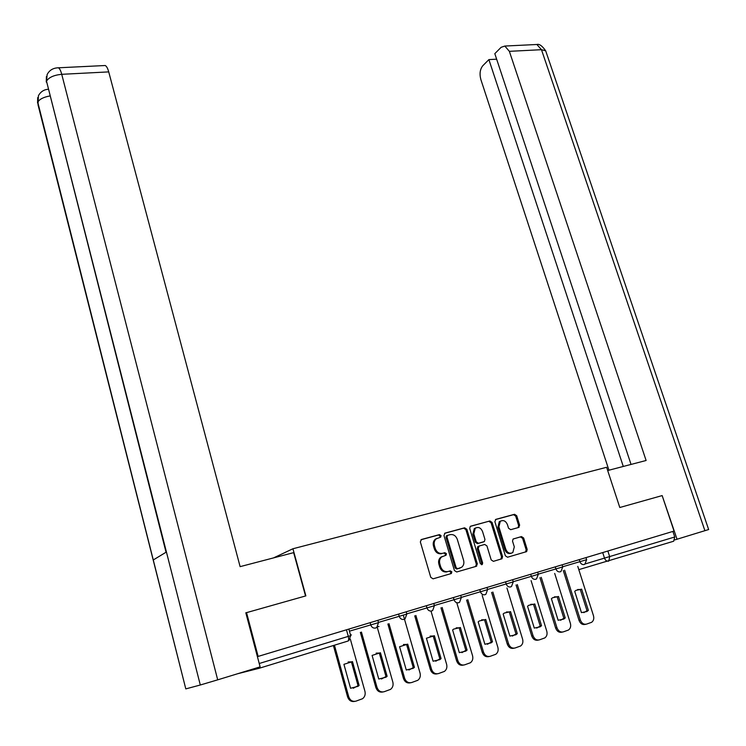 <?xml version="1.0" encoding="UTF-8"?>
<svg xmlns="http://www.w3.org/2000/svg" width="746" height="746" viewBox="0 0 746 746"><rect width="100%" height="100%" fill="white"/><g stroke="black" fill="none" stroke-linecap="round" stroke-linejoin="round"><path stroke-width="1.12" d="M441.063 535.647L439.487 534.612L421.471 539.489L420.334 541.913L430.778 577.348L433.081 578.831L451.106 573.599L451.88 571.893L450.295 570.858L447.973 571.529C444.588 572.089 442.164 570.513 440.7 566.801L439.823 563.855C439.114 560.973 439.72 558.67 441.66 556.945L446.061 555.22L446.453 553.718L444.877 552.683L442.555 553.336C439.17 553.868 436.746 552.292 435.291 548.59L434.424 545.662C433.724 542.855 434.312 540.589 436.186 538.882L440.681 537.129L441.063 535.647M439.767 537.465L440.131 536.02L438.545 534.985L420.949 539.75M450.407 573.805L450.92 572.21L449.334 571.184L447.973 571.529M445.082 555.583L445.511 554.064L443.926 553.028L442.555 553.336M518.657 527.469L519.636 525.165L516.708 515.728L514.553 514.292L495.885 519.347L494.868 521.659L505.359 555.789L507.541 557.234L526.648 551.602L527.198 549.476L523.636 538.006L521.482 536.57L513.071 539.041L512.53 541.148L514.302 546.865L512.819 552.562C509.807 554.054 507.467 552.963 505.797 549.298L498.887 526.853L500.286 521.314C503.317 519.748 505.685 520.82 507.392 524.522L508.539 528.233L510.702 529.679L518.657 527.469M245.826 612.848L305.869 595.877L292.926 548.758L606.619 467.285L619.805 507.504L662.15 495.586L674.039 531.077L257.407 656.639M246.534 612.578L258.135 656.424M466.847 529.278L464.627 527.804L445.064 533.101L443.963 535.488L454.426 570.513L456.692 571.986L476.274 566.307L477.328 563.892L466.847 529.278L465.886 529.641L463.667 528.177L444.551 533.353M470.493 526.247L489.889 520.969L492.071 522.424L502.562 556.6L501.993 558.754L493.395 561.337L491.194 559.892L486.924 545.904L484.723 544.449L479.277 545.979L478.223 548.357L482.662 562.978L482.261 564.498L480.368 563.65L469.719 528.494L470.25 526.406L489.889 520.969M470.773 526.144L470.25 526.406M672.901 531.422L674.757 536.98L673.675 541.223L578.821 569.646M237.433 673.797L258.834 668.379L259.543 667.036M292.926 548.758L273.54 557.896M437.044 538.323L435.254 539.246C433.379 540.953 432.792 543.209 433.491 546.016L434.424 545.662M441.613 553.672C438.228 554.213 435.804 552.637 434.358 548.944L433.491 546.016M442.425 556.404L440.718 557.281C438.779 559.006 438.163 561.309 438.881 564.19L439.823 563.855M447.022 571.846C443.628 572.415 441.212 570.839 439.748 567.128L438.881 564.19M475.594 566.503L476.349 564.218L465.886 529.641M447.712 535.311L446.947 536.98L456.132 567.687L457.708 568.713L461.727 567.212C463.695 565.487 464.32 563.174 463.583 560.265L457.307 539.367C455.862 535.721 453.475 534.145 450.136 534.649L447.712 535.311M447.19 535.563L446.378 535.87L446.005 537.344L446.947 536.98M459.536 568.219L456.748 569.039L455.172 568.014L446.005 537.344M500.827 559.183L501.554 556.936L491.082 522.797L488.9 521.351M479.091 546.044L477.794 546.576L477.244 548.702L481.674 563.314L482.662 562.978M481.422 564.685L481.674 563.314M482.522 531.45C480.788 527.683 478.363 526.611 475.249 528.252L473.822 533.838L476.246 541.829L478.456 543.293L484.396 541.521L484.947 539.405L482.522 531.45M475.799 527.879L474.279 528.616L472.843 534.211L473.822 533.838M483.119 542.053L477.477 543.648L475.267 542.183L472.843 534.211M500.78 520.988L499.288 521.687L497.899 527.226L498.887 526.853M511.243 553.243C508.362 554.175 506.217 552.982 504.79 549.634L497.899 527.226M525.482 552.031L526.172 549.821L522.61 538.351L520.466 536.924L513.145 538.985M518.069 527.636L518.629 525.529L515.7 516.111L513.556 514.675L495.4 519.589M343.925 664.322L350.564 688.269L358.061 686.32L359.134 685.462L352.485 661.618L343.925 664.322M334.45 645.197L348.708 696.727C350.098 700.41 352.504 701.883 355.945 701.147L362.565 698.713C364.831 696.895 365.624 694.442 364.943 691.356L350.312 639.042M348.13 661.972L351.403 661.879L358.033 685.677L359.134 685.462M353.296 688.241L358.033 685.677M354.639 701.399C351.282 701.995 348.951 700.503 347.617 696.932L348.708 696.727M333.397 645.523L347.617 696.932M351.403 661.879L352.485 661.618M372.095 655.417L378.763 679.028L385.98 677.209L387.127 676.296L380.451 652.769L372.095 655.417M361.437 632.058L377.01 687.364C378.39 690.992 380.758 692.447 384.106 691.738L390.522 689.388C392.76 687.616 393.534 685.192 392.844 682.114L377.206 627.125M376.124 653.132L379.332 653.048L385.98 676.529L387.127 676.296M381.476 679L385.98 676.529M382.847 691.98C379.546 692.605 377.224 691.141 375.881 687.57L377.01 687.364M360.346 632.366L375.881 687.57M379.332 653.048L380.451 652.769M399.586 646.726L406.272 670.02L413.228 668.313L414.431 667.344L407.736 644.143L399.586 646.726M388.992 623.665L404.612 678.226C405.983 681.807 408.314 683.252 411.587 682.562L417.797 680.296C420.007 678.562 420.763 676.165 420.054 673.106L403.316 615.133M403.446 644.507L406.579 644.432L413.256 667.595L414.431 667.344M408.948 670.001L413.256 667.595M410.356 682.795C407.111 683.448 404.808 682.003 403.446 678.45L404.612 678.226M387.873 623.982L403.446 678.45M406.579 644.432L407.736 644.143M305.543 595.961L293.654 552.637L240.119 566.643L108.729 71.896L61.741 74.311L217.701 679.839L260.112 666.859L245.807 612.792L246.422 612.625M217.701 679.839L200.301 685.005L166.423 552.003L153.275 559.966L185.801 688.894L200.301 685.005M185.801 688.894L37.999 104.71L38.428 95.665C40.629 91.767 43.865 89.632 48.154 89.25M103.992 65.573L105.223 65.517C106.575 66.198 107.741 68.324 108.729 71.896M105.223 65.517L58.402 67.793C59.652 68.501 60.771 70.665 61.741 74.311C53.908 75.085 48.826 77.37 46.504 81.146L47.138 74.544C49.404 70.18 53.162 67.933 58.402 67.793L57.302 67.83M607.692 470.53L646.111 460.487L509.359 51.334L504.828 46.047L501.116 47.315L494.812 53.656L631.041 464.422M708.644 529.539L674.888 539.89M496.64 59.176L488.891 59.605L482.783 65.741C480.014 69.247 479.37 73.835 480.853 79.524L608.941 470.204M488.891 59.605L623.283 466.455M677.051 539.265L662.159 495.614M426.414 638.24L433.109 661.226L439.823 659.623L441.072 658.615L434.368 635.723L426.414 638.24M415.895 615.469L431.542 669.302C432.913 672.845 435.198 674.272 438.396 673.601L444.42 671.419C446.593 669.721 447.33 667.353 446.621 664.313L431.029 611.151M430.116 636.086L433.184 636.021L439.87 658.877L441.072 658.615M435.757 661.208L439.87 658.877M437.193 673.834L437.203 673.834C433.995 674.505 431.72 673.078 430.349 669.544L431.542 669.302M414.739 615.804L430.349 669.544M433.184 636.021L434.368 635.723M452.608 629.96L459.312 652.647L465.793 651.127L467.08 650.102L460.375 627.507L453.652 629.111L452.608 629.96M442.154 607.477L457.83 660.602C459.2 664.089 461.438 665.516 464.562 664.863L470.418 662.746C472.554 661.087 473.262 658.755 472.554 655.734L456.925 603.244M456.151 627.862L459.154 627.815L465.849 650.363L467.08 650.102M461.914 652.629L465.849 650.363M463.462 665.078L463.331 665.106C460.207 665.758 457.969 664.341 456.608 660.853L457.83 660.602M440.961 607.813L456.608 660.853M459.154 627.815L460.375 627.507M478.177 621.875L484.891 644.264L491.157 642.838L492.481 641.774L485.767 619.478L479.277 620.989L478.177 621.875M467.798 599.663L483.501 652.107C484.853 655.548 487.063 656.956 490.113 656.331L495.792 654.279C497.899 652.657 498.598 650.353 497.871 647.351L482.224 595.522M481.58 619.833L484.518 619.795L491.222 642.054L492.481 641.774M487.455 644.255L491.222 642.054M489.087 656.536L488.854 656.583C485.805 657.217 483.595 655.809 482.242 652.368L483.501 652.107M466.576 600.017L482.242 652.368M484.518 619.795L485.767 619.478M503.149 613.977L509.872 636.077L515.934 634.734L517.286 633.652L510.562 611.636L504.296 613.063L503.149 613.977M492.845 592.035L508.567 643.807C509.919 647.211 512.082 648.6 515.066 647.994L520.587 646.008C522.657 644.423 523.338 642.138 522.601 639.163L506.935 587.979M506.422 611.99L509.294 611.962L515.999 633.941L517.286 633.652M512.399 636.077L515.999 633.941M514.106 648.19L513.78 648.255C510.796 648.871 508.632 647.481 507.28 644.087L508.567 643.807M491.595 592.399L507.28 644.087M509.294 611.962L510.562 611.636M527.553 606.265L534.285 628.085L540.151 626.817L541.531 625.707L534.798 603.971L528.727 605.314L527.553 606.265M517.314 584.584L533.045 635.704C534.397 639.061 536.533 640.441 539.451 639.844L544.813 637.923C546.855 636.375 547.508 634.119 546.771 631.163L531.087 580.612M530.704 604.325L533.502 604.307L540.216 626.006L541.531 625.707M536.756 628.095L540.216 626.006M538.547 640.04L538.127 640.124C535.218 640.721 533.082 639.341 531.739 635.984L533.045 635.704M516.045 584.948L531.739 635.984M533.502 604.307L534.798 603.971M551.406 598.721L558.139 620.271L563.817 619.068L565.216 617.949L558.484 596.483L552.609 597.751L551.406 598.721M541.232 577.301L556.973 627.778C558.316 631.097 560.414 632.468 563.267 631.89L568.48 630.025C570.494 628.505 571.128 626.276 570.382 623.339L554.698 573.413M554.427 596.837L557.159 596.828L563.873 618.257L565.216 617.949M560.563 620.28L563.873 618.257M562.428 632.067L561.924 632.179C559.071 632.757 556.982 631.386 555.639 628.076L556.973 627.778M539.936 577.674L555.639 628.076M557.159 596.828L558.484 596.483M574.718 591.354L581.451 612.634L586.962 611.496L588.37 610.359L581.638 589.163L575.949 590.366L574.718 591.354M564.61 570.186L580.36 620.038C581.693 623.32 583.754 624.672 586.552 624.113L591.625 622.304C593.602 620.821 594.217 618.611 593.471 615.702L577.777 566.382M577.628 589.517L580.295 589.517L587.009 610.685L588.37 610.359M583.829 612.653L587.009 610.685M585.759 624.281L585.19 624.411C582.393 624.971 580.332 623.619 579.008 620.346L580.36 620.038M563.295 570.569L579.008 620.346M580.295 589.517L581.638 589.163M438.545 534.985L439.487 534.612M449.334 571.184L450.295 570.858M443.926 553.028L444.877 552.683M585.368 563.873L674.757 536.98M602.712 552.581L604.568 558.316C605.472 560.516 606.862 561.458 608.727 561.132L609.724 556.786L607.859 551.024M259.226 663.511L350.676 635.648L348.923 640.506L347.757 641.122L258.834 668.379M562.708 566.755L586.645 559.677L585.983 557.616M579.26 559.64L579.922 561.701C580.826 563.92 582.244 564.871 584.155 564.535L584.864 564.19L586.645 559.677M538.258 574.14L562.754 566.904L562.102 564.815M555.266 566.876L555.919 568.956C556.842 571.203 558.278 572.163 560.227 571.818L560.983 571.455L562.754 566.904M513.22 581.712L538.304 574.299L537.642 572.182M530.704 574.28L531.357 576.388C532.28 578.663 533.735 579.633 535.74 579.278L536.533 578.887L538.304 574.299M487.567 589.452L513.267 581.871L512.605 579.735M505.546 581.861L506.208 583.997C507.131 586.3 508.613 587.279 510.656 586.915L511.495 586.496L513.267 581.871M461.298 597.397L487.623 589.629L486.961 587.456M479.781 589.62L480.433 591.783C481.366 594.124 482.876 595.112 484.975 594.73L485.851 594.292L487.623 589.629M434.368 605.528L461.345 597.565M453.381 597.583L454.034 599.775C454.967 602.143 456.505 603.132 458.65 602.749L459.583 602.274L461.345 597.574L460.692 595.373M406.766 613.865L434.424 605.715L433.771 603.495M426.33 605.733L426.982 607.953C427.915 610.359 429.482 611.366 431.682 610.965L432.671 610.461L434.424 605.715M378.455 622.406L406.822 614.061L406.169 611.813M398.588 614.098L399.241 616.345C400.182 618.788 401.777 619.795 404.024 619.385L405.069 618.844L406.822 614.061M349.426 631.172L378.52 622.63L377.868 620.336M370.137 622.668L370.79 624.952C371.732 627.423 373.354 628.44 375.667 628.02L376.777 627.442L378.52 622.63M350.508 635.051L351.422 634.902M377.709 626.64L378.996 626.509M346.461 629.801L348.298 636.385C348.914 638.996 348.736 640.572 347.757 641.122M350.676 635.648L348.839 629.083M434.358 548.944L435.291 548.59M439.748 567.128L440.7 566.801M476.349 564.218L477.328 563.892M463.667 528.177L464.627 527.804M446.77 535.675L447.516 535.386M455.172 568.014L456.132 567.687M456.748 569.039L457.708 568.713M459.163 568.34L460.133 568.014M491.082 522.797L492.071 522.424M501.554 556.936L502.562 556.6M477.244 548.702L478.223 548.357M475.267 542.183L476.246 541.829M477.477 543.648L478.456 543.293M482.923 542.118L483.912 541.773M504.79 549.634L505.797 549.298M520.466 536.924L521.482 536.57M522.61 538.351L523.636 538.006M526.172 549.821L527.198 549.476M513.556 514.675L514.553 514.292M515.7 516.111L516.708 515.728M518.629 525.529L519.636 525.165M166.041 552.236L46.504 81.146L166.423 552.003M49.861 95.954C43.492 97.139 39.463 99.218 37.766 102.183L153.275 559.966M704.923 530.732L541.475 49.693L509.359 51.334M545.932 51.549L545.68 50.821L541.475 49.693L536.887 44.49L534.966 44.583M435.254 539.246L436.186 538.882M445.11 555.565L446.061 555.22M440.718 557.281L441.66 556.945M450.5 573.739L451.461 573.422M439.87 537.437L440.681 537.129M475.762 566.391L476.75 566.065M446.378 535.87L447.33 535.507M500.986 559.08L501.993 558.754M477.794 546.576L478.773 546.231M481.627 564.703L482.261 564.498M474.279 528.616L475.249 528.252M499.288 521.687L500.286 521.314M525.622 551.937L526.648 551.602M518.106 527.608L519.113 527.236M356.961 686.544L358.061 686.32M384.843 677.443L385.98 677.209M412.053 668.556L413.228 668.313M37.71 97.558L37.542 103.041M46.401 76.586L46.28 82.06M504.828 46.047L536.887 44.49C539.311 43.744 542.239 45.86 545.68 50.821L708.653 529.557M438.62 659.874L439.823 659.623M464.553 651.398L465.793 651.127M489.889 643.117L491.157 642.838M514.647 635.023L515.934 634.734M538.836 627.116L540.151 626.817M562.484 619.376L563.817 619.068M585.601 611.813L586.962 611.496"/></g></svg>
